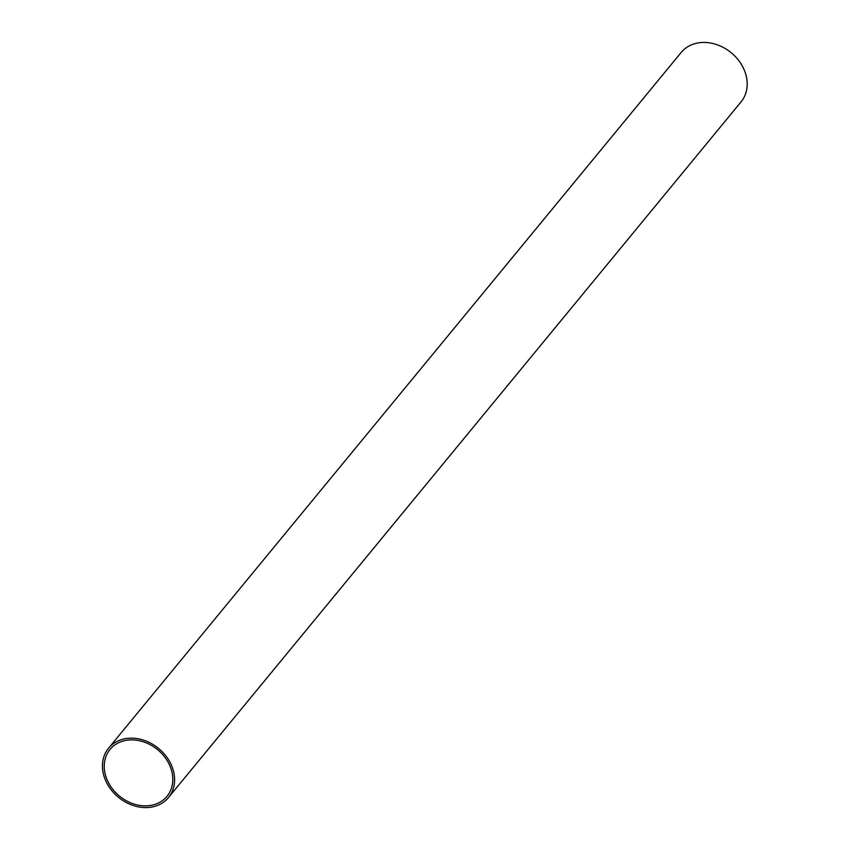 <?xml version="1.0" encoding="UTF-8"?>
<svg xmlns="http://www.w3.org/2000/svg" width="849" height="849" viewBox="0 0 849 849"><rect width="100%" height="100%" fill="white"/><g stroke="black" fill="none" stroke-linecap="round" stroke-linejoin="round"><path stroke-width="1.27" d="M108.545 782.82A36.889 30.044 -140.5 0 0 167.009 796.309A36.889 30.044 -140.5 0 0 157.617 749.667A36.889 30.044 -140.5 0 0 110.041 749.423A36.889 30.044 -140.5 0 0 108.545 782.82M106.985 783.34A38.81 31.604 -140.5 0 0 168.495 797.529A38.81 31.604 -140.5 0 0 158.614 748.457A38.81 31.604 -140.5 0 0 108.555 748.192A38.81 31.604 -140.5 0 0 106.985 783.34M168.495 797.529L741.092 101.816A38.81 31.604 -140.5 0 0 731.212 52.744A38.81 31.604 -140.5 0 0 681.153 52.479L108.555 748.192"/></g></svg>
